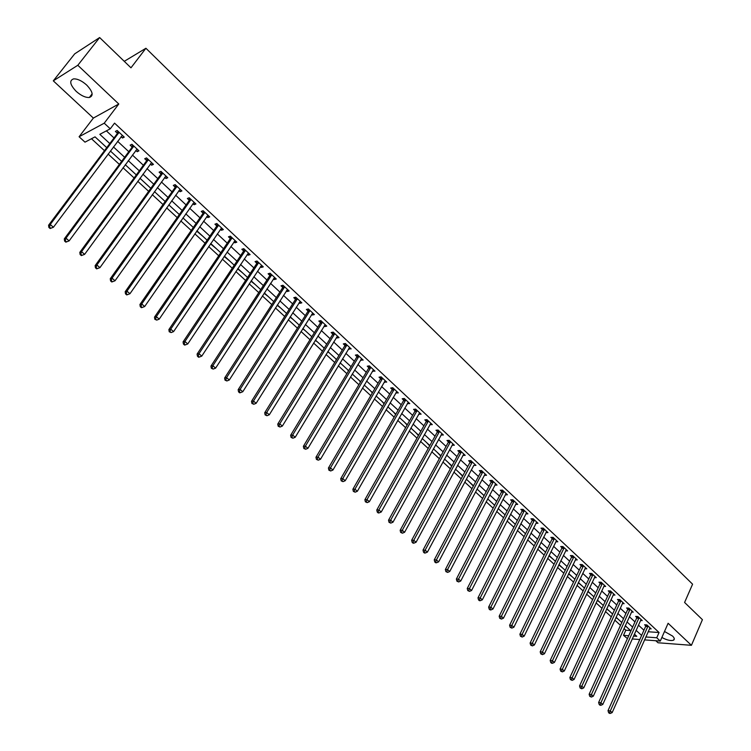 <?xml version="1.0" encoding="UTF-8"?>
<svg xmlns="http://www.w3.org/2000/svg" width="751" height="751" viewBox="0 0 751 751"><rect width="100%" height="100%" fill="white"/><g stroke="black" fill="none" stroke-linecap="round" stroke-linejoin="round"><path stroke-width="1.13" d="M76.217 91.378C81.07 95.649 85.445 97.686 89.331 97.489C93.762 95.865 92.889 91.716 86.703 85.07C81.859 80.779 77.475 78.714 73.57 78.883C69.073 80.554 69.956 84.722 76.217 91.378M661.856 637.486C667.029 640.218 670.934 641.101 673.6 640.143C674.82 639.308 674.454 637.937 672.53 636.041L664.504 631.478M106.745 147.647L95.039 136.851L84.994 142.155L79.09 136.748L104.229 123.192L110.266 128.815L99.817 134.326L109.806 143.563M93.368 118.076L118.78 103.995L77.813 65.271L99.639 37.55L74.696 53.856L53.302 80.845L93.368 118.076L79.09 136.748M655.83 640.734L658.007 642.762L691.427 645.316L668.108 623.274L660.289 641.072L644.508 639.88M627.432 638.603L623.499 635.346L628.728 635.731M623.997 628.54L625.818 630.22L623.499 635.346M91.472 138.738L104.473 150.688M108.116 154.049L119.381 164.403M123.033 167.764L134.11 177.949M137.752 181.301L148.651 191.327M152.293 194.678L163.014 204.535M166.656 207.886L177.198 217.583M180.841 220.935L191.205 230.463M194.847 233.824L205.042 243.202M208.694 246.553L218.719 255.772M222.362 259.123L232.228 268.201M235.87 271.552L245.577 280.48M249.21 283.822L258.766 292.608M262.399 295.95L271.796 304.596M275.429 307.938L284.676 316.443M288.309 319.785L297.405 328.149M301.038 331.491L309.985 339.724M313.608 343.057L322.423 351.158M326.047 354.491L334.721 362.47M338.335 365.803L346.868 373.651M350.492 376.974L358.884 384.7M362.498 388.023L370.769 395.627M374.373 398.95L382.512 406.432M386.117 409.746L394.134 417.124M397.73 420.429L405.624 427.685M409.22 430.99L416.983 438.133M420.569 441.438L428.22 448.469M431.806 451.773L439.335 458.692M442.912 461.987L450.328 468.802M453.904 472.097L461.198 478.809M464.775 482.095L471.957 488.704M475.524 491.98L482.602 498.495M486.16 501.771L493.135 508.183M496.693 511.45L503.555 517.758M507.103 521.025L513.862 527.249M517.411 530.506L524.067 536.627M527.606 539.885L534.158 545.911M537.697 549.169L544.146 555.102M547.676 558.35L554.041 564.198M557.561 567.446L563.823 573.201M567.343 576.439L573.511 582.109M577.031 585.348L583.105 590.934M586.615 594.163L592.595 599.664M596.097 602.884L601.992 608.31M605.494 611.521L611.295 616.871M614.787 620.073L620.504 625.339M77.813 65.271L53.302 80.845M99.639 37.55L130.974 67.815L145.919 48.261L692.582 584.184L684.593 602.462L702.42 619.669L691.427 645.316M625.818 630.22L630.511 630.549M626.991 627.292L625.132 626.034M618.111 619.115L615.942 617.557M609.155 610.854L606.658 609.005M600.105 602.509L597.28 600.359M590.971 594.088L587.808 591.628M581.743 585.583L578.232 582.804M572.431 576.993L568.573 573.895M563.025 568.319L558.8 564.893M553.515 559.561L548.934 555.796M543.921 550.708L538.965 546.606M534.224 541.771L529.539 537.444M524.433 532.741L519.692 528.375M514.538 523.616L509.751 519.204M504.541 514.407L499.706 509.948M494.449 505.094L489.558 500.588M484.066 495.698L479.307 491.135M468.953 481.588L473.337 486.113M458.485 471.938L462.588 476.209M447.906 462.184L451.736 466.202M437.213 452.327L440.762 456.082M426.408 442.367L429.666 445.859M415.491 432.294L418.448 435.524M404.451 422.118L407.098 425.066M393.289 411.83L395.636 414.496M382.015 401.438L384.033 403.803M370.609 390.924L372.308 392.998M364.639 385.413L364.057 385.385M359.081 380.297L360.452 382.062M353.045 374.721L352.059 374.336M347.431 369.548L348.455 371.003M341.32 363.916L339.931 363.155M335.65 358.687L336.317 359.823M329.464 352.989L327.661 351.844M323.728 347.694L324.047 348.511M317.485 341.94L315.251 340.4M311.684 336.589L311.637 337.068M305.357 330.759L302.7 328.825M293.106 319.457L289.989 317.119M280.705 308.032L277.138 305.272M268.163 296.467L264.127 293.284M255.481 284.77L250.965 281.146M242.648 272.942L237.645 268.867M229.665 260.972L224.164 256.448M216.532 248.863L210.515 243.868M203.239 236.603L196.706 231.139M189.787 224.211L183.282 218.203M176.185 211.66L169.595 205.586M162.404 198.959L155.739 192.81M148.473 186.107L141.714 179.883M134.363 173.106L127.529 166.806M120.076 159.935L113.157 153.561M105.619 146.605L98.616 140.146M648.122 631.76L659.059 632.511L114.546 123.136L110.266 128.815M106.379 130.862L114.011 137.959M117.625 141.319L128.787 151.683M132.411 155.044L143.385 165.239M146.999 168.599L157.794 178.625M161.409 181.986L172.026 191.843M175.64 195.204L186.088 204.91M189.703 208.262L199.973 217.809M203.587 221.169L213.688 230.557M217.302 233.908L227.243 243.146M230.857 246.497L240.639 255.584M244.244 258.935L253.866 267.872M257.48 271.224L266.943 280.02M270.557 283.371L279.87 292.026M283.474 295.378L292.646 303.892M296.241 307.234L305.263 315.617M308.868 318.959L317.739 327.211M321.334 330.553L330.074 338.663M333.669 342.005L342.268 349.994M345.864 353.327L354.322 361.193M357.917 364.526L366.244 372.261M369.83 375.594L378.035 383.217M381.611 386.54L389.685 394.04M393.261 397.363L401.212 404.742M404.78 408.065L412.609 415.331M416.176 418.645L423.883 425.808M427.441 429.112L435.026 436.162M438.584 439.466L446.056 446.404M449.614 449.708L456.965 456.542M460.513 459.837L467.76 466.568M471.299 469.854L478.434 476.481M481.973 479.767L488.995 486.291M492.534 489.577L499.443 496.007M502.982 499.284L509.788 505.611M513.318 508.887L520.021 515.111M523.541 518.387L530.15 524.527M533.661 527.784L540.176 533.83M543.677 537.096L550.089 543.048M553.6 546.306L559.908 552.163M563.41 555.421L569.624 561.194M573.116 564.442L579.246 570.131M582.729 573.37L588.765 578.974M592.248 582.213L598.19 587.733M601.664 590.962L607.521 596.397M610.995 599.627L616.759 604.977M620.223 608.197L625.912 613.473M629.366 616.693L634.961 621.894M638.416 625.104L643.936 630.22M649.446 628.784L651.155 628.897L646.883 624.916L644.602 624.766L645.766 625.846M640.5 620.467L642.236 620.57L637.918 616.543L635.646 616.421L636.82 617.51M631.469 612.065L633.224 612.168L628.869 608.103L626.597 607.981L627.78 609.08M622.335 603.588L624.128 603.673L619.725 599.57L617.463 599.467L618.655 600.575M613.126 595.017L614.938 595.092L610.497 590.953L608.235 590.859L609.437 591.985M603.813 586.371L605.653 586.437L601.166 582.241L598.913 582.175L600.133 583.302M594.407 577.632L596.285 577.679L591.75 573.454L589.497 573.398L590.727 574.543M584.907 568.798L586.813 568.845L582.232 564.574L579.988 564.527L581.227 565.681M575.313 559.889L577.247 559.917L572.619 555.599L570.375 555.571L571.633 556.744M565.616 550.877L567.587 550.896L562.912 546.531L560.678 546.521L561.945 547.704M555.815 541.781L557.815 541.781L553.093 537.378L550.868 537.378L552.154 538.58M545.911 532.59L547.958 532.572L543.18 528.122L540.964 528.141L542.26 529.352M535.914 523.306L537.988 523.269L533.163 518.772L530.957 518.81L532.262 520.03M525.803 513.919L527.915 513.872L523.043 509.328L520.837 509.385L522.161 510.614M515.59 504.437L517.739 504.372L512.82 499.781L510.614 499.856L511.957 501.105M505.263 494.862L507.46 494.778L502.485 490.131L500.288 490.225L501.64 491.483M494.843 485.155L497.059 485.071L492.036 480.377L489.849 480.499L491.22 481.767M484.32 475.336L486.554 475.27L481.475 470.53L479.298 470.661L480.678 471.947M473.674 465.413L475.946 465.357L470.802 460.57L468.633 460.72L470.032 462.015M462.916 455.388L465.207 455.341L460.016 450.497L457.857 450.675L459.265 451.989M452.046 445.249L454.364 445.221L449.117 440.321L446.967 440.518L448.394 441.841M441.053 434.998L443.4 434.989L438.086 430.032L435.955 430.248L437.392 431.59M429.938 424.634L432.313 424.634L426.943 419.631L424.813 419.865L426.277 421.227M418.701 414.167L421.104 414.176L415.678 409.117L413.557 409.37L415.031 410.741M407.342 403.569L409.774 403.597L404.282 398.481L402.179 398.762L403.662 400.152M395.852 392.867L398.312 392.904L392.764 387.732L390.67 388.032L392.172 389.431M384.24 382.034L386.727 382.09L381.114 376.852L379.03 377.18L380.55 378.598M372.487 371.078L375.002 371.154L369.332 365.859L367.258 366.206L368.797 367.643M360.611 360.001L363.155 360.095L357.42 354.735L355.354 355.11L356.913 356.565M348.595 348.802L351.168 348.905L345.366 343.489L343.32 343.883L344.897 345.357M336.439 337.471L337.002 337.997L339.048 337.593L333.181 332.111L331.144 332.533L332.731 334.017M324.141 326.009L324.751 326.582L326.788 326.141L320.846 320.602L318.828 321.053L320.433 322.555M311.703 314.416L312.36 315.026L314.378 314.566L308.379 308.961L306.361 309.44L307.994 310.952M299.123 302.681L299.827 303.338L301.827 302.85L295.753 297.18L293.763 297.687L295.406 299.217M286.394 290.815L287.145 291.519L289.135 291.003L282.986 285.267L281.005 285.793L282.676 287.351M273.514 278.809L274.312 279.56L276.284 279.006L270.069 273.204L268.098 273.768L269.787 275.335M260.475 266.661L261.329 267.45L263.291 266.877L256.992 261.001L255.049 261.592L256.748 263.188M247.286 254.364L248.196 255.199L250.13 254.598L243.765 248.656L241.831 249.276L243.559 250.881M233.936 241.916L234.894 242.808L236.818 242.179L230.379 236.161L228.454 236.809L230.21 238.433M220.428 229.318L221.442 230.266L223.347 229.599L216.823 223.507L214.927 224.192L216.692 225.835M206.76 216.57L207.82 217.565L209.707 216.87L203.108 210.702L201.221 211.416L203.014 213.087M192.913 203.671L194.04 204.713L195.908 203.99L189.224 197.748L187.356 198.489L189.177 200.179M178.898 190.604L180.08 191.702L181.93 190.942L175.161 184.624L173.321 185.403L175.161 187.112M164.713 177.377L165.952 178.531L167.783 177.743L160.93 171.341L159.109 172.157L160.967 173.885M150.35 163.99L151.655 165.201L153.467 164.375L146.529 157.898L144.718 158.743L146.605 160.498M135.809 150.425L137.17 151.702L138.963 150.838L131.932 144.276L130.148 145.159L132.063 146.933M121.08 136.701L122.507 138.024L124.272 137.123L117.156 130.486L115.401 131.406L117.334 133.199M145.919 48.261L124.262 61.329M118.78 103.995L104.229 123.192M659.059 632.511L656.74 637.768L660.289 641.072M633.487 636.078L636.773 636.313L634.379 634.107M630.906 630.906L625.273 625.714M621.8 622.504L616.083 617.247M612.6 614.027L606.799 608.685M603.316 605.466L597.43 600.04M593.928 596.82L587.958 591.309M584.456 588.08L578.392 582.485M574.881 579.256L568.723 573.576M565.212 570.338L558.96 564.574M555.44 561.326L549.094 555.477M545.564 552.229L539.124 546.287M535.594 543.029L529.051 537.003M525.512 533.736L518.875 527.615M515.327 524.348L508.587 518.134M505.038 514.857L498.195 508.549M494.637 505.273L487.681 498.861M484.132 495.585L477.063 489.07M473.505 485.784L466.333 479.176M462.766 475.881L455.481 469.168M451.914 465.873L444.517 459.058M440.94 455.763L433.421 448.835M429.844 445.531L422.212 438.5M418.626 435.195L410.881 428.042M407.286 424.737L399.419 417.481M395.824 414.167L387.826 406.789M384.23 403.475L376.101 395.984M372.505 392.66L364.254 385.056M360.649 381.733L352.257 373.998M348.652 370.675L340.137 362.817M336.523 359.494L327.868 351.515M324.254 348.182L315.458 340.072M311.843 336.739L302.906 328.497M299.283 325.155L290.205 316.791M286.582 313.449L277.354 304.934M273.721 301.592L264.343 292.946M260.719 289.604L251.191 280.818M247.558 277.466L237.87 268.539M234.237 265.187L224.389 256.11M220.756 252.758L210.749 243.531M207.107 240.179L196.94 230.801M193.298 227.44L182.953 217.912M179.32 214.551L168.806 204.863M165.164 201.503L154.471 191.646M150.829 188.294L139.968 178.269M136.325 174.917L125.267 164.722M121.634 161.362L110.388 151.007M639.777 639.533L632.192 638.96M645.804 636.97L656.74 637.768M113.439 146.924L124.647 157.288M128.28 160.648L139.292 170.843M142.925 174.194L153.767 184.22M157.391 187.581L168.055 197.438M171.688 200.799L182.164 210.487M185.797 213.847L196.105 223.385M199.738 226.746L209.886 236.124M213.509 239.475L223.488 248.712M227.112 252.064L236.931 261.141M240.555 264.493L250.214 273.43M253.838 276.781L263.338 285.568M266.962 288.919L276.312 297.565M279.926 300.907L289.135 309.421M292.749 312.763L301.799 321.137M305.413 324.479L314.322 332.721M317.936 336.063L326.704 344.174M330.309 347.506L338.945 355.495M342.54 358.828L351.046 366.685M354.641 370.008L363.005 377.744M366.601 381.076L374.833 388.689M378.42 392.003L386.521 399.504M390.116 402.818L398.086 410.196M401.672 413.51L409.53 420.776M413.106 424.09L420.842 431.243M424.418 434.547L432.022 441.588M435.599 444.892L443.09 451.82M446.657 455.115L454.036 461.949M457.603 465.245L464.869 471.957M468.427 475.252L475.58 481.87M479.129 485.155L486.179 491.67M489.727 494.956L496.664 501.368M500.204 504.644L507.038 510.962M510.577 514.238L517.308 520.462M520.837 523.729L527.465 529.859M530.995 533.126L537.519 539.162M541.039 542.419L547.47 548.361M550.99 551.61L557.317 557.467M560.828 560.715L567.071 566.489M570.572 569.727L576.721 575.407M580.213 578.645L586.268 584.25M589.76 587.479L595.721 592.99M599.214 596.219L605.081 601.645M608.563 604.865L614.356 610.216M617.829 613.436L623.527 618.711M627.001 621.912L632.614 627.113M636.078 630.314L641.607 635.43M495.491 483.991L494.871 485.184M485.184 473.984L484.376 475.392M424.381 552.229L423.526 552.22L424.428 553.008L425.291 553.018L424.381 552.229L425.15 550.145L472.013 462.513L469.844 462.663L423.01 550.126L425.15 550.145L427.413 552.107L473.768 465.507M463.827 454.055L463.048 455.51M453.003 443.954L452.205 445.399M442.057 433.731L441.25 435.186M430.99 423.404L430.173 424.859M419.8 412.966L418.983 414.421M408.488 402.405L407.652 403.869M397.054 391.731L396.209 393.195M385.488 380.935L384.634 382.4M373.791 370.018L372.928 371.492M361.963 358.978L361.09 360.452M350.004 347.816L349.112 349.29M337.903 336.523L337.002 337.997M325.671 325.099L324.751 326.582M313.289 313.543L312.36 315.026M300.766 301.855L299.827 303.338M288.093 290.036L287.145 291.519M275.279 278.067L274.312 279.56M262.306 265.967L261.329 267.45M249.182 253.716L248.196 255.199M235.898 241.315L234.894 242.808M222.456 228.764L221.442 230.266M208.853 216.072L207.82 217.565M195.082 203.221L194.04 204.713M181.141 190.21L180.08 191.702M167.032 177.029L165.952 178.531M152.744 163.699L151.655 165.201M138.278 150.191L137.17 151.702M123.624 136.522L122.507 138.024M647.897 626.606L645.616 626.456L608.019 710.662L610.3 710.962L648.047 625.996M609.53 712.802L608.62 712.68L609.371 713.328L610.281 713.45L609.53 712.802L610.3 710.962L612.168 712.586L650 627.817M645.616 626.456L645.898 624.851M608.019 710.662L608.62 712.68M610.281 713.45L612.168 712.586M638.941 618.251L636.67 618.111L598.622 702.504L600.894 702.795L639.092 617.641M600.133 704.645L599.223 704.532L599.974 705.189L600.884 705.302L600.133 704.645L600.894 702.795L602.79 704.438L641.072 619.481M636.67 618.111L636.961 616.496M598.622 702.504L599.223 704.532M600.884 705.302L602.79 704.438M629.901 609.812L627.629 609.69L589.131 694.271L591.403 694.553L630.051 609.202M590.633 696.412L589.723 696.299L591.394 697.078L590.633 696.412L591.403 694.553L593.309 696.205L632.051 611.061M627.629 609.69L627.93 608.047M589.131 694.271L589.723 696.299M591.394 697.078L593.309 696.205M620.767 601.298L618.505 601.185L579.547 685.954L581.809 686.217L620.927 600.678M581.039 688.094L580.138 687.991L581.809 688.761L581.039 688.094L581.809 686.217L583.734 687.888L622.936 602.565M618.505 601.185L618.805 599.523M579.547 685.954L580.138 687.991M581.809 688.761L583.734 687.888M611.549 592.689L609.286 592.595L569.859 677.552L572.121 677.796L611.699 592.079M571.351 679.683L570.45 679.589L572.131 680.359L571.351 679.683L572.121 677.796L574.064 679.486L613.736 593.975M609.286 592.595L609.596 590.915M569.859 677.552L570.45 679.589M572.131 680.359L574.064 679.486M602.236 583.996L599.974 583.921L560.077 669.057L562.33 669.291L602.386 583.377M561.56 671.197L560.659 671.103L562.339 671.882L561.56 671.197L562.33 669.291L564.292 671L604.442 585.301M599.974 583.921L600.293 582.213M560.077 669.057L560.659 671.103M562.339 671.882L564.292 671M592.821 575.219L590.568 575.153L550.183 660.476L552.436 660.702L592.98 574.599M551.666 662.617L550.765 662.523L551.563 663.217L552.454 663.302L551.666 662.617L552.436 660.702L554.416 662.429L595.055 576.533M590.568 575.153L590.887 573.426M550.183 660.476L550.765 662.523M552.454 663.302L554.416 662.429M583.32 566.348L581.067 566.301L540.194 651.812L542.438 652.018L583.48 565.728M541.668 653.943L540.767 653.858L542.466 654.637L541.668 653.943L542.438 652.018L544.447 653.764L585.573 567.69M581.067 566.301L581.396 564.555M540.194 651.812L540.767 653.858M542.466 654.637L544.447 653.764M573.717 557.392L571.473 557.364L530.103 643.053L532.337 643.241L573.877 556.773M531.567 645.184L530.675 645.109L532.375 645.888L531.567 645.184L532.337 643.241L534.365 645.006L575.998 558.744M571.473 557.364L571.811 555.59M530.103 643.053L530.675 645.109M532.375 645.888L534.365 645.006M564.01 548.343L561.776 548.324L519.899 634.201L522.123 634.37L564.179 547.714M521.354 636.332L520.462 636.257L522.18 637.045L521.354 636.332L522.123 634.37L524.17 636.153L566.32 549.713M561.776 548.324L562.123 546.531M519.899 634.201L520.462 636.257M522.18 637.045L524.17 636.153M554.21 539.199L551.985 539.199L509.591 625.254L511.807 625.414L554.379 538.57M511.037 627.385L510.154 627.32L511.863 628.099L511.037 627.385L511.807 625.414L513.881 627.216L556.538 540.589M551.985 539.199L552.332 537.378M509.591 625.254L510.154 627.32M511.863 628.099L513.881 627.216M544.315 529.962L542.091 529.981L499.171 616.214L501.377 616.355L544.475 529.333M500.607 618.336L499.725 618.28L501.452 619.068L500.607 618.336L501.377 616.355L503.47 618.176L546.662 531.37M542.091 529.981L542.447 528.131M499.171 616.214L499.725 618.28M501.452 619.068L503.47 618.176M534.308 520.621L532.093 520.659L488.638 607.08L490.844 607.202L534.477 519.992M490.074 609.202L489.192 609.145L490.037 609.878L490.919 609.934L490.074 609.202L490.844 607.202L492.956 609.042L536.683 522.058M532.093 520.659L532.459 518.781M488.638 607.08L489.192 609.145M490.919 609.934L492.956 609.042M524.198 511.196L521.992 511.243L477.993 597.843L480.189 597.946L524.367 510.558M479.42 599.965L478.547 599.918L479.401 600.659L480.274 600.706L479.42 599.965L480.189 597.946L482.33 599.805L526.601 512.642M521.992 511.243L522.358 509.347M477.993 597.843L478.547 599.918M480.274 600.706L482.33 599.805M513.975 501.659L511.778 501.734L467.235 588.502L469.422 588.596L514.153 501.03M468.652 590.624L467.779 590.586L469.516 591.375L468.652 590.624L469.422 588.596L471.581 590.474L516.406 503.132M511.778 501.734L512.163 499.8M467.235 588.502L467.779 590.586M469.516 591.375L471.581 590.474M503.658 492.027L501.461 492.121L456.364 579.068L458.532 579.143L503.837 491.389M457.763 581.18L456.899 581.152L458.636 581.941L457.763 581.18L458.532 579.143L460.72 581.039L506.108 493.52M501.461 492.121L501.856 490.159M456.364 579.068L456.899 581.152M458.636 581.941L460.72 581.039M493.219 482.292L491.032 482.405L445.362 569.53L447.53 569.577L493.398 481.654M446.761 571.633L445.897 571.614L447.643 572.403L446.761 571.633L447.53 569.577L449.736 571.502L495.698 483.804M491.032 482.405L491.436 480.415M445.362 569.53L445.897 571.614M447.643 572.403L449.736 571.502M482.677 472.454L480.499 472.586L434.247 559.88L436.406 559.917L482.855 471.816M435.636 561.992L434.773 561.973L435.664 562.743L436.528 562.762L435.636 561.992L436.406 559.917L438.64 561.861L485.071 474.088M480.499 472.586L480.912 470.558M434.247 559.88L434.773 561.973M436.528 562.762L438.64 561.861M472.013 462.513L472.201 461.865M469.844 462.663L470.267 460.607M423.01 550.126L423.526 552.22M425.291 553.018L427.413 552.107M461.245 452.459L459.086 452.628L411.642 540.269L413.782 540.269L461.433 451.811M413.012 542.363L412.158 542.363L413.069 543.161L413.923 543.161L413.012 542.363L413.782 540.269L416.063 542.25L463.808 454.036M459.086 452.628L459.518 450.534M411.642 540.269L412.158 542.363M413.923 543.161L416.063 542.25M450.347 442.301L448.197 442.489L400.152 530.3L402.273 530.272L450.544 441.654M401.513 532.393L400.659 532.403L402.433 533.191L401.513 532.393L402.273 530.272L404.592 532.281L452.947 443.897M448.197 442.489L448.647 440.368M400.152 530.3L400.659 532.403M402.433 533.191L404.592 532.281M439.335 432.022L437.195 432.238L388.53 520.208L390.642 520.171L439.532 431.374M389.882 522.302L389.037 522.32L390.811 523.118L389.882 522.302L390.642 520.171L392.98 522.198L441.964 433.646M437.195 432.238L437.655 430.079M388.53 520.208L389.037 522.32M390.811 523.118L392.98 522.198M428.211 421.64L426.08 421.874L376.777 510.013L378.88 509.957L428.408 420.992M378.11 512.107L377.274 512.126L378.222 512.942L379.058 512.924L378.11 512.107L378.88 509.957L381.245 512.004L430.858 423.282M426.08 421.874L426.549 419.678M376.777 510.013L377.274 512.126M379.058 512.924L381.245 512.004M416.955 411.144L414.834 411.398L364.892 499.706L366.986 499.622L417.152 410.487M366.216 501.781L365.38 501.818L367.173 502.616L366.216 501.781L366.986 499.622L369.37 501.696L419.631 412.806M414.834 411.398L415.312 409.154M364.892 499.706L365.38 501.818M367.173 502.616L369.37 501.696M405.578 400.527L403.465 400.799L352.876 489.267L354.951 489.164L405.775 399.87M354.181 491.351L353.355 491.389L355.148 492.187L354.181 491.351L354.951 489.164L357.363 491.267L408.291 402.217M403.465 400.799L403.954 398.528M352.876 489.267L353.355 491.389M355.148 492.187L357.363 491.267M394.068 389.788L391.966 390.088L340.71 478.716L342.775 478.594L394.275 389.131M342.015 480.79L341.189 480.837L342.991 481.644L342.015 480.79L342.775 478.594L345.225 480.715L396.81 391.506M391.966 390.088L392.473 387.769M340.71 478.716L341.189 480.837M342.991 481.644L345.225 480.715M382.437 378.936L380.344 379.255L328.412 468.042L330.459 467.892L382.644 378.279M329.698 470.117L328.882 470.173L330.684 470.971L329.698 470.117L330.459 467.892L332.937 470.042L385.207 380.673M380.344 379.255L380.87 376.889M328.412 468.042L328.882 470.173M330.684 470.971L332.937 470.042M370.665 367.952L368.591 368.3L315.964 457.246L318.002 457.077L370.872 367.295M317.241 459.312L316.424 459.377L318.246 460.175L317.241 459.312L318.002 457.077L320.508 459.246L373.472 369.717M368.591 368.3L369.126 365.897M315.964 457.246L316.424 459.377M318.246 460.175L320.508 459.246M358.762 356.856L356.706 357.223L303.376 446.319L305.404 446.132L358.978 356.19M304.634 448.375L303.826 448.46L305.648 449.258L304.634 448.375L305.404 446.132L307.929 448.328L361.606 358.64M356.706 357.223L357.251 354.763M303.376 446.319L303.826 448.46M305.648 449.258L307.929 448.328M346.727 345.629L344.681 346.023L290.637 435.27L292.646 435.054L346.943 344.962M291.886 437.317L291.078 437.411L292.909 438.209L291.886 437.317L292.646 435.054L295.209 437.279L349.6 347.441M344.681 346.023L345.244 343.517M290.637 435.27L291.078 437.411M292.909 438.209L295.209 437.279M334.552 334.27L332.515 334.683L277.748 424.09L279.748 423.846L334.777 333.604M278.978 426.127L278.189 426.23L280.02 427.028L278.978 426.127L279.748 423.846L282.338 426.089L337.462 336.11M332.515 334.683L333.097 332.13M277.748 424.09L278.189 426.23M280.02 427.028L282.338 426.089M322.245 322.78L320.217 323.221L264.709 412.768L266.689 412.496L322.461 322.104M265.929 414.805L265.131 414.909L266.971 415.716L265.929 414.805L266.689 412.496L269.309 414.777L325.183 324.648M320.217 323.221L320.818 320.611M264.709 412.768L265.131 414.909M266.971 415.716L269.309 414.777M309.778 311.149L307.769 311.627L251.51 401.316L253.472 401.015L310.003 310.482M252.711 403.343L251.923 403.465L253.772 404.263L252.711 403.343L253.472 401.015L256.129 403.325L312.754 313.045M307.769 311.627L308.389 308.971M251.51 401.316L251.923 403.465M253.772 404.263L256.129 403.325M297.18 299.396L295.181 299.893L238.151 389.722L240.095 389.403L297.405 298.72M239.334 391.75L238.555 391.872L239.635 392.811L240.414 392.679L239.334 391.75L240.095 389.403L242.78 391.74L300.184 301.32M295.181 299.893L295.81 297.227M238.151 389.722L238.555 391.872M240.414 392.679L242.78 391.74M284.422 287.502L282.442 288.027L224.633 377.997L226.558 377.64L284.657 286.826M225.798 380.006L225.028 380.147L226.886 380.954L225.798 380.006L226.558 377.64L229.28 380.006L287.473 289.445M282.442 288.027L283.08 285.352M224.633 377.997L225.028 380.147M226.886 380.954L229.28 380.006M271.524 275.457L269.553 276.011L210.947 366.122L212.852 365.737L271.759 274.782M212.101 368.121L211.331 368.272L213.2 369.079L212.101 368.121L212.852 365.737L215.612 368.131L274.603 277.438M269.553 276.011L270.2 273.326M210.947 366.122L211.331 368.272M213.2 369.079L215.612 368.131M258.466 263.282L256.513 263.864L197.091 354.096L198.977 353.693L258.701 262.597M198.226 356.096L197.475 356.256L198.583 357.223L199.344 357.063L198.226 356.096L198.977 353.693L201.766 356.115L261.583 265.291M256.513 263.864L257.171 261.17M197.091 354.096L197.475 356.256M199.344 357.063L201.766 356.115M245.258 250.947L243.315 251.566L183.066 341.93L184.934 341.489L245.493 250.271M184.183 343.92L183.441 344.089L184.568 345.066L185.319 344.897L184.183 343.92L184.934 341.489L187.759 343.949L248.412 252.993M243.315 251.566L243.981 248.863M183.066 341.93L183.441 344.089M185.319 344.897L187.759 343.949M231.881 238.48L229.966 239.118L168.872 329.605L170.721 329.145L232.125 237.795M169.97 331.585L169.228 331.773L171.115 332.58L169.97 331.585L170.721 329.145L173.575 331.623L235.082 240.545M229.966 239.118L230.641 236.405M168.872 329.605L169.228 331.773M171.115 332.58L173.575 331.623M218.344 225.844L216.448 226.52L154.49 317.138L156.321 316.64L218.597 225.159M155.57 319.1L154.837 319.297L156.734 320.104L155.57 319.1L156.321 316.64L159.212 319.147L221.583 227.947M216.448 226.52L217.133 223.798M154.49 317.138L154.837 319.297M156.734 320.104L159.212 319.147M204.648 213.068L202.77 213.772L139.93 304.502L141.742 303.977L204.901 212.383M141 306.464L140.268 306.671L141.441 307.685L142.174 307.478L141 306.464L141.742 303.977L144.671 306.521L207.924 215.199M202.77 213.772L203.465 211.04M139.93 304.502L140.268 306.671M142.174 307.478L144.671 306.521M190.782 200.132L188.914 200.874L125.192 291.707L126.975 291.153L191.036 199.437M126.234 293.66L125.52 293.876L126.703 294.908L127.426 294.692L126.234 293.66L126.975 291.153L129.951 293.725L194.096 202.301M188.914 200.874L189.627 198.123M125.192 291.707L125.52 293.876M127.426 294.692L129.951 293.725M176.748 187.037L174.899 187.806L110.256 278.752L112.03 278.161L177.001 186.342M111.279 280.696L110.575 280.93L111.777 281.972L112.49 281.738L111.279 280.696L112.03 278.161L115.034 280.771L180.099 189.233M174.899 187.806L175.621 185.046M110.256 278.752L110.575 280.93M112.49 281.738L115.034 280.771M162.535 173.772L160.705 174.579L95.142 265.629L96.879 265.009L162.798 173.077M96.137 267.563L95.443 267.807L96.663 268.867L97.358 268.614L96.137 267.563L96.879 265.009L99.93 267.647L165.933 176.006M160.705 174.579L161.437 171.81M95.142 265.629L95.443 267.807M97.358 268.614L99.93 267.647M148.144 160.348L146.332 161.193L79.822 252.345L81.54 251.679L148.407 159.653M80.798 254.26L81.54 251.679L84.619 254.354L81.352 255.584L82.037 255.331L80.798 254.26L80.113 254.514L81.352 255.584M151.589 162.62L84.619 254.354L82.037 255.331M146.332 161.193L147.083 158.414M79.822 252.345L80.113 254.514M133.575 146.755L131.791 147.628L64.304 238.874L65.994 238.18L133.847 146.06M65.262 240.78L65.994 238.18L69.12 240.893L65.835 242.141L66.51 241.869L65.262 240.78L64.586 241.052L65.835 242.141M137.058 149.064L69.12 240.893L66.51 241.869M131.791 147.628L132.542 144.84M64.304 238.874L64.586 241.052M118.818 132.993L117.053 133.903L48.58 225.234L50.251 224.502L119.09 132.289M117.053 133.903L119.043 132.514L117.287 133.406L117.823 131.106M49.519 227.131L50.251 224.502L53.415 227.253L50.12 228.52L50.786 228.229L49.519 227.131L48.853 227.422L50.12 228.52M122.347 135.33L53.415 227.253L50.786 228.229M48.58 225.234L48.853 227.422M648.019 626.165L645.738 626.015M639.073 617.81L636.792 617.679M630.033 609.371L627.761 609.249M620.899 600.847L618.627 600.744M611.68 592.248L609.418 592.154M602.368 583.555L600.105 583.48M592.952 574.768L590.699 574.712M583.452 565.897L581.208 565.86M573.848 556.942L571.614 556.913M564.151 547.892L561.917 547.873M554.351 538.749L552.126 538.749M544.456 529.502L542.231 529.53M534.449 520.171L532.234 520.208M524.339 510.736L522.133 510.793M514.125 501.199L511.929 501.274M503.799 491.567L501.612 491.661M493.369 481.832L491.182 481.945M482.827 471.994L480.649 472.126M472.172 462.043L470.004 462.194M461.396 451.989L459.236 452.168M450.506 441.832L448.356 442.02M439.504 431.562L437.364 431.769M428.37 421.17L426.239 421.405M417.124 410.675L415.003 410.928M405.747 400.048L403.634 400.33M394.237 389.318L392.144 389.619M382.606 378.457L380.522 378.786M370.844 367.483L368.769 367.83M358.94 356.378L356.875 356.744M346.906 345.15L344.859 345.544M334.739 333.782L332.702 334.204M322.423 322.292L320.395 322.742M309.966 310.67L307.957 311.139M297.368 298.907L295.368 299.414M284.62 287.013L282.639 287.539M271.721 274.969L269.75 275.533M258.663 262.794L256.711 263.376M245.455 250.459L243.521 251.078M232.087 237.983L230.163 238.63M218.55 225.356L216.654 226.032M204.863 212.58L202.977 213.284M190.998 199.635L189.13 200.376M176.964 186.539L175.114 187.309M162.751 173.274L160.93 174.082M148.369 159.85L146.558 160.695M133.8 146.257L132.016 147.13M89.331 97.489L92.157 93.837M673.6 640.143L674.276 638.585M284.451 287.464L282.46 287.99M271.562 275.392L269.6 275.946M258.522 263.179L256.579 263.761M245.333 250.815L243.399 251.425M231.984 238.302L230.059 238.94M218.466 225.638L216.56 226.314M204.788 212.815L202.901 213.528M190.932 199.841L189.064 200.583M176.907 186.708L175.067 187.478M162.714 173.415L160.892 174.213M148.341 159.944L146.539 160.789M133.781 146.314L131.998 147.187"/></g></svg>
